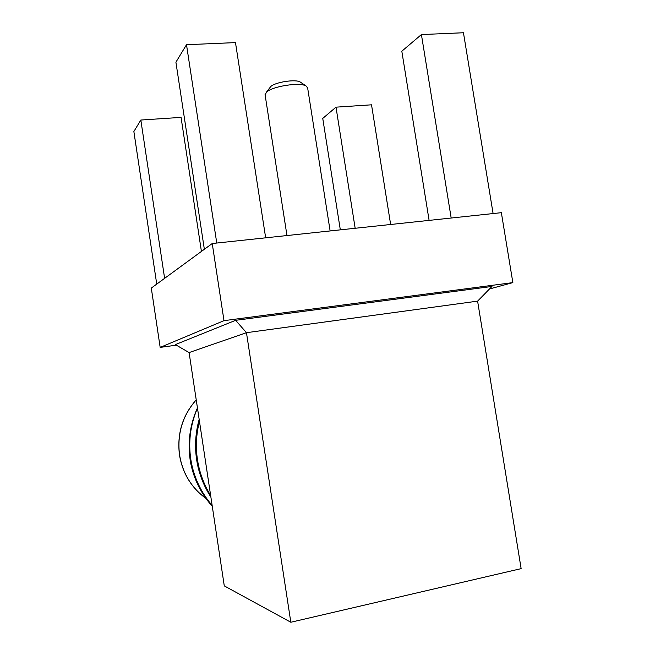 <?xml version="1.0" encoding="UTF-8"?>
<svg xmlns="http://www.w3.org/2000/svg" width="655" height="655" viewBox="0 0 655 655"><rect width="100%" height="100%" fill="white"/><g stroke="black" fill="none" stroke-linecap="round" stroke-linejoin="round"><path stroke-width="0.98" d="M330.128 230.945L307.654 88.016L306.196 86.067C300.309 81.908 272.054 86.28 266.413 92.224L265.119 95.016M197.442 407.934C190.024 424.448 187.592 441.773 190.155 459.916L190.679 463.06C193.962 479.378 201.159 493.805 212.277 506.34M199.464 421.329C196.123 434.478 195.509 447.586 197.622 460.67C199.603 472.959 203.942 484.569 210.648 495.499M199.169 419.388C195.37 433.102 194.576 446.833 196.787 460.58C198.874 473.532 203.574 485.683 210.877 497.039M197.474 408.163C190.327 424.849 188.132 442.125 190.908 459.99C193.708 476.987 200.782 492.142 212.146 505.447M429.107 220.383L401.818 51.221L421.411 34.568L463.453 32.75L493.1 213.555M421.411 34.568L451.18 218.033M204.352 249.293L175.908 62.192L186.503 44.712L235.481 42.6L265.66 237.822M186.503 44.712L216.764 243.038M176.342 345.177L160.172 347.396L151.297 288.085L212.236 243.521L501.362 212.678L512.857 282.616L489.506 288.961M290.828 622.25L521.134 568.638L477.601 301.136L246.46 332.691L189.099 352.578L224.272 585.881L290.828 622.25L246.46 332.691L235.636 320.311L491.962 286.456L477.601 301.136M160.172 347.396L223.994 320.655L512.857 282.616M212.236 243.521L223.994 320.655M189.099 352.578L175.368 344.604L235.636 320.311M156.742 284.106L133.866 131.524L140.833 120.037L181.058 117.384L201.421 251.43M140.833 120.037L164.618 278.342M340.322 229.856L322.751 118.416L335.999 107.158L371.524 104.816L390.642 224.485M335.999 107.158L355.166 228.276M270.351 86.959L270.671 86.64C274.936 82.153 295.814 78.919 300.285 82.055L300.727 82.358M196.23 399.877C182.516 415.532 176.965 433.913 179.568 455.029C182.647 473.303 191.416 487.754 205.883 498.398M265.062 94.607L286.972 235.554M205.907 498.422C191.375 487.787 182.565 473.311 179.478 454.996C176.875 433.847 182.458 415.466 196.222 399.837M270.671 86.64L266.413 92.224M300.285 82.055L306.196 86.067"/></g></svg>
